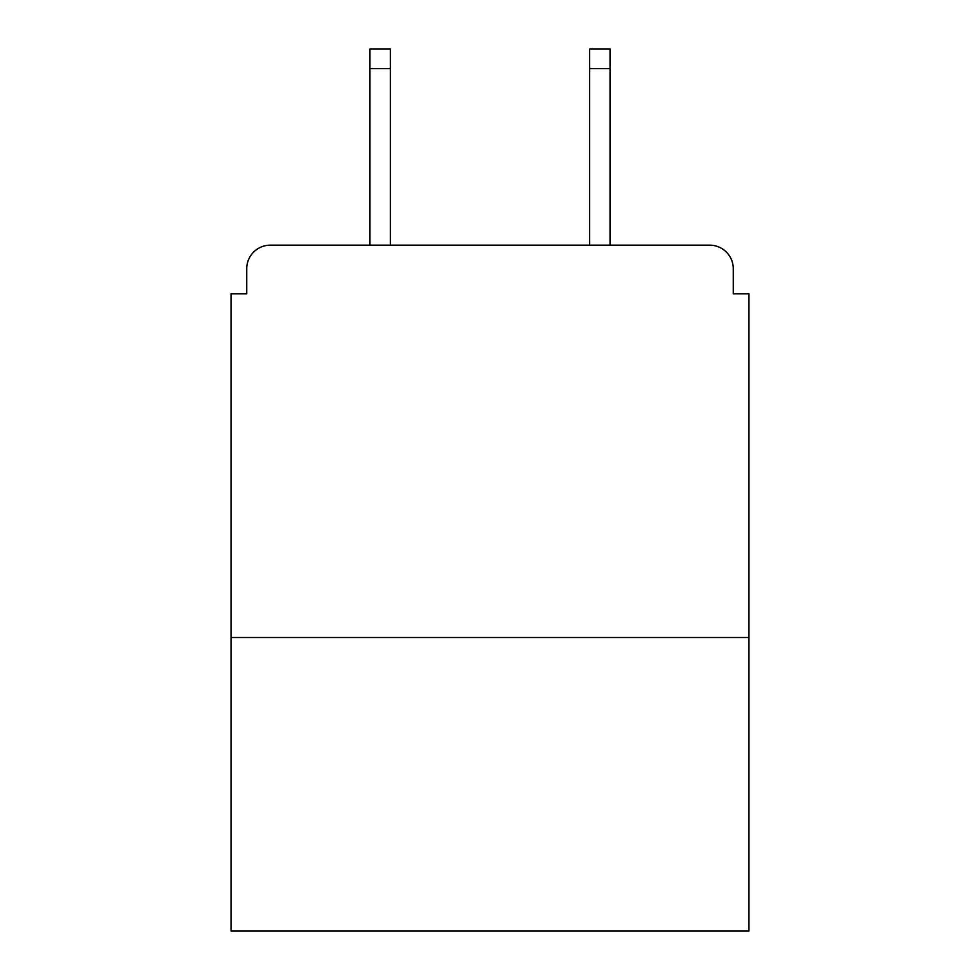 <?xml version="1.0" encoding="UTF-8"?>
<svg xmlns="http://www.w3.org/2000/svg" width="980" height="980" viewBox="0 0 980 980"><rect width="100%" height="100%" fill="white"/><g stroke="black" fill="none" stroke-linecap="round" stroke-linejoin="round"><path stroke-width="1.47" d="M748.953 637.527L748.953 293.829L733.261 293.829L733.261 268.716A23.544 23.544 0 0 0 709.716 245.172L270.284 245.172A23.544 23.544 0 0 0 246.739 268.716L246.739 293.829L231.047 293.829L231.047 931L748.953 931L748.953 637.527L231.047 637.527M246.739 268.716L246.739 293.829M709.716 245.172L612.414 245.172M367.586 245.172L270.284 245.172M733.261 293.829L733.261 268.716M390.346 68.612L369.938 68.612L369.938 49L390.346 49L390.346 245.172M369.938 68.612L369.938 245.172M610.062 49L610.062 68.612L589.654 68.612L589.654 49L610.062 49M589.654 245.172L589.654 68.612M610.062 245.172L610.062 68.612"/></g></svg>
